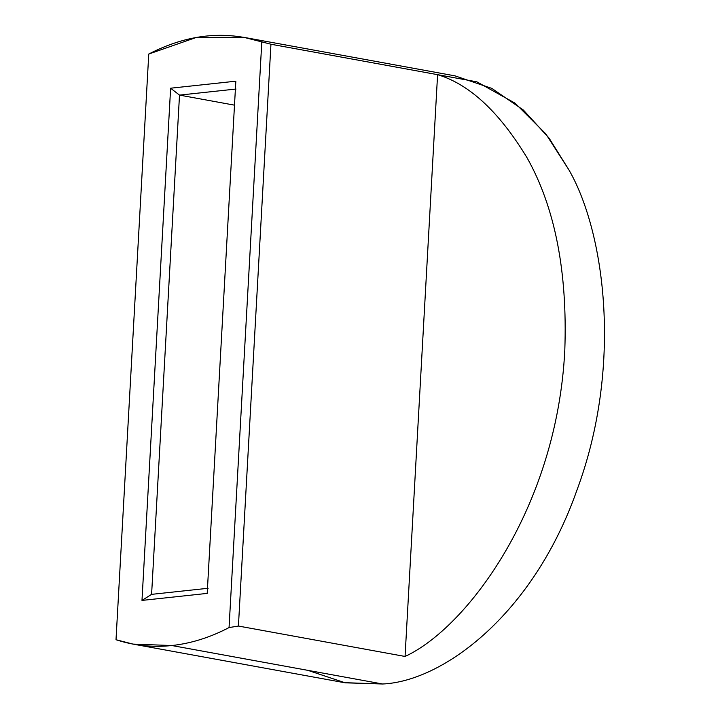 <?xml version="1.0" encoding="UTF-8"?>
<svg xmlns="http://www.w3.org/2000/svg" width="720" height="720" viewBox="0 0 720 720"><rect width="100%" height="100%" fill="white"/><g stroke="black" fill="none" stroke-linecap="round" stroke-linejoin="round"><path stroke-width="1.08" d="M133.533 644.193L344.286 682.659L382.626 684L171.873 645.534L133.065 644.112L116.01 639.729C134.037 645.642 152.658 647.577 171.873 645.534C191.088 643.446 210.15 637.461 229.059 627.57L261.801 41.877C225.009 30.123 187.326 34.182 148.761 54.036L116.01 639.729L148.761 54.036L196.335 37.44L243.765 37.314L261.801 41.877L229.059 627.57L238.419 626.049L405.054 656.46C466.875 627.975 557.028 507.87 564.804 350.127C567.558 271.665 555.003 207.603 527.148 157.932C499.32 111.978 469.467 84.222 437.589 74.664L405.054 656.46L437.589 74.664L270.945 44.244L238.419 626.049L270.945 44.244L261.801 41.877L270.945 44.244L437.589 74.664C469.467 84.222 499.32 111.978 527.148 157.932C555.003 207.603 567.558 271.665 564.804 350.127C557.028 507.87 466.875 627.975 405.054 656.46L238.419 626.049L229.059 627.57C210.15 637.461 191.088 643.446 171.873 645.534L382.626 684L345.195 682.821L307.953 670.374M151.596 594.36L208.116 588.276L151.596 594.36L141.984 600.417L170.622 88.209L235.836 81.189L207.198 593.397L141.984 600.417L207.198 593.397L235.836 81.189L170.622 88.209L141.984 600.417L151.596 594.36L179.505 95.112L151.596 594.36M234.495 105.156L179.505 95.112L234.495 105.156M236.025 89.037L179.505 95.112L170.622 88.209L179.505 95.112L236.025 89.037M432.576 73.746L476.91 81.855L515.124 103.221L545.841 133.92L568.962 169.965C605.07 232.641 622.953 366.633 576.873 490.338C532.809 615.312 442.386 681.408 382.626 684C442.386 681.408 532.809 615.312 576.873 490.338C622.953 366.633 605.07 232.641 568.962 169.965L549.09 138.141L523.404 110.07L491.841 88.398L455.031 75.87L244.278 37.413"/></g></svg>
